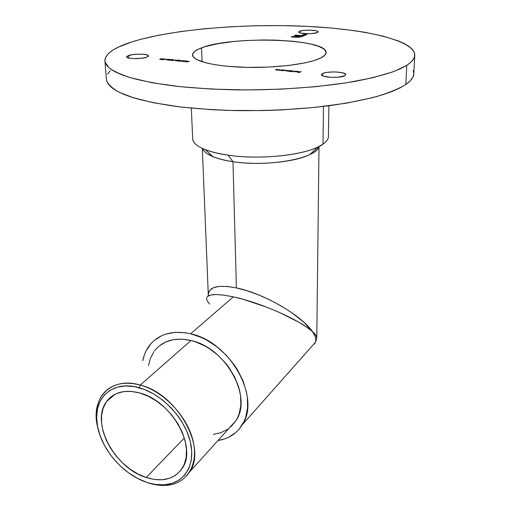 <?xml version="1.0" encoding="UTF-8"?>
<svg xmlns="http://www.w3.org/2000/svg" width="511" height="511" viewBox="0 0 511 511"><rect width="100%" height="100%" fill="white"/><g stroke="black" fill="none" stroke-linecap="round" stroke-linejoin="round"><path stroke-width="0.77" d="M208.13 296.016L208.309 293.978L209.797 290.293L213.483 287.706L219.283 286.39L227.025 286.435L236.389 287.891L232.971 161.687L228.078 155.178C218.804 153.837 211.152 151.984 205.135 149.614C196.703 146.184 192.545 142.384 192.666 138.219L192.704 139.171C194.154 146.299 205.946 151.633 228.078 155.178C261.83 160.358 309.442 154.552 322.984 144.159L317.868 147.059C300.455 155.772 258.24 159.745 228.078 155.178L232.971 161.687C258.751 165.66 294.579 162.255 309.704 154.622C314.897 152.106 317.925 149.429 318.8 146.606C317.293 158.225 268.403 167.359 232.971 161.687L236.389 287.891L246.966 290.708L258.266 294.77L269.744 299.887L280.852 305.808L291.078 312.234L303.802 322.154L315.67 334.865L316.788 337.535M140.282 385.045L139.286 387.772C161.961 394.019 184.873 418.177 190.354 441.874C196.013 465.61 183.724 484.032 163.705 484.856C158.218 485.105 152.508 484.243 146.58 482.256L147.762 482.716C153.888 484.767 159.79 485.661 165.462 485.405C186.157 484.562 198.932 465.54 193.107 440.98C187.467 416.459 163.737 391.464 140.282 385.045C176.787 393.706 206.993 447.144 189.888 471.602C180.734 484.83 166.695 488.535 147.762 482.716L144.421 481.483L147.762 482.716L155.612 484.441L164.267 484.824L172.233 483.342L179.182 480.027L184.829 474.968L188.923 468.319L191.267 460.322L191.734 451.27L190.271 441.536L186.917 431.514L181.801 421.632L178.639 416.874L171.287 407.976L162.824 400.228L153.619 393.936L144.07 389.363L134.565 386.674L125.508 385.946L117.243 387.172L110.089 390.27L104.289 395.08L100.041 401.378L97.473 408.909L96.643 417.372L97.55 426.449L100.143 435.819L104.314 445.138L109.903 454.1L113.174 458.348L120.519 466.198L128.721 472.95L137.51 478.373L146.58 482.256C123.464 474.783 101.6 449.731 97.512 426.251C91.801 399.423 111.494 379.43 139.286 387.772L140.282 385.045L191.005 340.492L140.282 385.045C111.519 376.466 91.207 397.213 97.109 424.903L98.974 432.28C94.42 417.34 95.538 404.859 102.334 394.856C110.676 384.125 123.33 380.855 140.282 385.045M146.216 477.523C114.451 468.038 90.192 422.297 106.601 401.499C113.864 392.078 124.895 389.235 139.688 392.965L148.235 396.242L156.641 401.129L164.555 407.427L171.645 414.894L177.598 423.21L182.172 432.019L185.174 440.961L186.496 449.648L186.106 457.735L184.043 464.895L180.409 470.861L175.382 475.422L169.186 478.417L162.064 479.772L154.309 479.459L146.216 477.523L138.079 474.061L130.184 469.207L122.806 463.145L116.208 456.099L110.612 448.313L106.211 440.06L103.171 431.635L101.606 423.319L101.593 415.424L103.145 408.232L106.237 402.023L110.778 397.047L116.623 393.521L123.566 391.605L131.353 391.407L139.688 392.965C171.313 400.637 197.335 446.901 182.427 468.019C174.558 479.305 162.485 482.473 146.216 477.523L184.35 437.965L146.216 477.523M228.96 428.371L236.037 420.54C252.836 396.817 225.504 347.563 191.005 340.492L195.668 341.885L204.956 346.024L209.472 348.738L218.025 355.324L225.619 363.206L228.96 367.543L234.536 376.754L238.458 386.367L239.748 391.196L240.579 395.968L240.822 405.166L239.205 413.578L237.724 417.391L235.82 420.885L230.844 426.813M314.425 344.101L315.479 342.21L315.734 338.748L315.159 336.525L312.445 331.537L306.638 327.097L298.897 322.249L278.789 312.164L267.272 307.398L243.964 299.555L233.303 296.865L190.667 333.798C229.912 341.667 261.217 397.73 242.259 424.801C236.714 433.59 228.615 438.834 217.961 440.539L224.68 438.898L228.8 437.173L236.069 432.274L239.135 429.131L243.977 421.588L245.682 417.257L247.573 407.669L247.33 397.168L246.398 391.713L242.949 380.663L237.5 369.836L234.089 364.65L226.086 355.017L216.792 346.707L206.616 340.07L201.334 337.464L190.667 333.798L185.391 332.763L175.235 332.342L165.915 334.066L161.687 335.701L154.277 340.409L151.16 343.43L146.223 350.623L144.441 354.723L142.767 360.785C143.904 354.985 146.12 349.894 149.436 345.513C158.812 333.875 172.558 329.972 190.667 333.798L233.303 296.865L223.99 295.173L216.434 294.54L210.934 294.956L207.651 296.374M201.545 47.855C231.553 35.674 326.274 38.472 326.107 52.301C326.248 54.223 324.44 56.127 320.697 58.011L324.728 55.316L326.114 52.595L324.919 49.944L323.386 48.686L318.602 46.335L311.729 44.278L303.074 42.573L292.975 41.27L275.921 40.139L263.823 39.954L245.536 40.541L233.814 41.493L217.865 43.697L204.968 46.705L198.619 49.069L194.423 51.624L192.602 54.287L193.324 56.97L196.671 59.551L206.489 63.006L215.949 64.878L227.344 66.283L247.005 67.369L267.956 67.12L288.019 65.549L305.144 62.847L314.105 60.56L320.697 58.011C309.155 63.875 276.796 68.097 246.238 67.356C215.636 66.654 193.254 61.269 192.577 55.335C192.296 52.684 195.285 50.193 201.545 47.855L202.088 61.767L201.545 47.855M322.984 144.159L323.489 106.448L322.984 144.159C326.733 141.515 328.547 138.826 328.426 136.092L328.905 105.771M128.523 55.52C133.831 53.54 148.471 53.764 148.414 55.833L146.638 57.206L148.235 56.331L148.42 55.891L147.558 55.086L143.54 54.275L137.542 54.166L131.538 54.786L126.856 56.382L126.805 57.251L128.402 57.992L133.307 58.612L141.739 58.248L146.638 57.206C141.483 59.219 126.517 59.014 126.626 56.945L128.523 55.52L128.702 58.069L128.523 55.52M322.467 73.597C326.842 70.92 346.113 71.751 345.755 74.625L344.887 75.685L345.755 74.625L343.628 73.111L338.186 72.121L333.594 71.923L326.931 72.377L323.597 73.124L321.758 74.108L321.706 75.174L323.482 76.171L331.237 77.359L338.327 77.199L344.887 75.685C340.741 78.426 321.036 77.583 321.502 74.721L322.467 73.597L322.435 75.73L322.467 73.597M299.561 31.254C303.259 29.51 318.525 29.945 318.225 31.803L317.427 32.544L318.225 31.854L318.066 31.503L316.66 30.864L310.567 30.143L303.266 30.443L298.948 31.593L298.82 32.295L300.161 32.94L306.3 33.681L312.004 33.554L317.427 32.544C313.869 34.32 298.322 33.886 298.692 32.033L299.561 31.254L299.555 32.736L299.561 31.254M406.769 65.344L394.773 71.138C384.131 74.881 370.903 78.292 355.081 81.377C321.591 87.183 277.786 90.358 235.271 89.872C214.307 89.336 194.697 88.135 176.442 86.276C159.355 84.085 144.683 81.415 132.438 78.285C121.765 74.957 113.889 71.412 108.811 67.65L104.991 61.94C104.212 54.511 113.161 47.842 131.832 41.915L140.186 39.468L159.355 35.093L181.188 31.49L205 28.705L230.142 26.783L255.985 25.742L281.944 25.607L307.405 26.374L331.748 28.06L354.321 30.654L364.726 32.282L383.314 36.192L398.293 40.906L404.175 43.537L408.864 46.335L412.249 49.286L414.242 52.358L414.76 55.527L413.725 58.771L411.074 62.055L406.769 65.344L400.777 68.589L393.106 71.764L372.864 77.704L346.656 82.795L315.619 86.704L281.369 89.15L245.868 89.955L211.215 89.08L179.412 86.608L152.125 82.737L130.573 77.749L122.186 74.945L115.454 71.981L110.382 68.908L106.965 65.759L105.164 62.585L104.921 59.404L106.173 56.255L108.837 53.17L112.829 50.174L118.06 47.287L131.832 41.915C170.687 29.734 239.001 23.819 299.9 26.048C360.472 28.29 413.444 39.309 414.779 54.913C414.868 58.343 412.198 61.825 406.769 65.344L405.823 84.494L406.769 65.344M413.297 70.486L413.795 73.916L412.754 77.417L410.109 80.955L405.823 84.494L399.87 87.988L392.25 91.399L383.001 94.669L372.168 97.761L346.183 103.196L315.415 107.348L281.472 109.916L263.906 110.548L228.89 110.44L211.95 109.705L180.421 106.978L153.357 102.749L131.959 97.333L123.624 94.286L116.923 91.079L111.871 87.751L108.46 84.353L106.646 80.917L106.314 78.253L106.473 80.221C108.045 84.372 112.356 88.422 119.395 92.376L133.805 97.914C145.967 101.319 160.524 104.218 177.477 106.614C195.572 108.658 215.016 109.986 235.795 110.606C268.051 110.951 298.852 109.367 328.196 105.866C346.541 103.26 362.701 100.156 376.684 96.547C389.158 92.74 398.874 88.722 405.823 84.494C411.227 80.706 413.891 76.957 413.814 73.245L414.728 55.82M148.541 365.506L150.304 358.665L153.881 351.76M159.023 346.139L165.558 342.044L173.267 339.668L181.859 339.132L191.005 340.492C174.966 337.043 162.805 340.511 154.514 350.885M227.823 429.189L220.886 432.683L213.406 434.376M160.505 59.385L161.572 59.078L161.137 58.784L163.111 58.874L160.85 58.752L159.783 59.346L161.815 59.359L160.511 59.48L160.173 59.199L161.572 59.078L161.003 58.822L163.118 58.848L160.69 58.803L159.739 59.295L161.815 59.359L160.505 59.385M166.918 59.417L165.43 59.378L166.918 59.417M169.601 60.234L172.712 59.64L170.45 59.429L171.785 59.653L169.109 59.953L168.834 60.183L169.377 60.317L172.712 59.64L170.45 59.429L171.785 59.653L168.988 59.991L171.153 60.157L169.601 60.234M176.129 60.279L174.634 60.234L176.129 60.279M179.335 60.662L178.198 61.058L179.687 61.199L180.619 60.956L179.661 60.7L181.424 60.47L178.345 60.86L180.453 61.058L179.661 60.7L181.29 60.413L179.335 60.662M185.448 61.377L186.56 60.988L185.084 60.847L184.171 61.09L185.103 61.346L183.385 61.576L186.413 61.186L184.33 60.994L185.103 61.346L183.506 61.639L185.448 61.377M301.1 71.604L298.392 71.853L299.74 72.083L299.203 72.358L297.504 72.3L299.369 72.479L301.1 71.604L298.392 71.853L299.74 72.083L299.203 72.358L297.504 72.3L299.369 72.479L301.1 71.604M295.288 71.061L293.148 71.917L295.288 71.061M290.567 70.62L288.185 71.074L287.77 70.933L288.683 70.448L286.294 70.895L285.879 70.748L286.46 70.237L285.502 70.799L289.283 71.253L290.567 70.62L288.185 71.074L287.77 70.946L288.683 70.448L286.294 70.895L285.873 70.767L286.799 70.269L285.758 70.582L289.283 71.253L290.567 70.62M282.123 69.835L279.638 70.269L279.166 70.109L279.721 69.611L278.789 70.167L280.82 70.461L282.123 69.835L279.638 70.269L279.166 70.135L279.721 69.611L278.782 70.141L280.82 70.461L282.123 69.835M278.955 69.541L276.802 69.994L276.004 69.815L276.898 69.349L275.895 69.637L275.876 69.988L277.645 70.167L278.955 69.541L276.47 69.975L275.997 69.835L276.566 69.317L275.621 69.847L277.645 70.167L278.955 69.541M281.931 70.563L285.189 70.461L282.896 69.905L281.593 70.531L285.291 70.333L282.896 69.905L281.931 70.563M289.884 71.617L293.678 71.253L291.347 70.697L289.539 71.585L293.774 71.131L291.347 70.697L289.884 71.617M297.261 71.323L297.804 71.655L295.147 71.636L297.376 71.885L298.271 71.566L297.638 71.272L295.735 71.297L297.804 71.655L295.134 71.604L297.376 71.885L298.271 71.54L295.735 71.297L297.261 71.323M186.988 61.94L188.355 61.582L187.25 61.263L189.313 61.326L186.975 61.224L186.656 61.48L187.678 61.646L185.602 61.812L186.988 61.94L188.355 61.582L187.135 61.301L189.313 61.294L186.834 61.269L187.678 61.646L185.602 61.812L186.988 61.94M183.481 60.617L180.766 61.205L183.149 61.263L184.011 60.886L183.481 60.617L180.76 61.243L183.538 61.128L184.043 60.803L183.481 60.617M176.282 60.86L179.387 60.26L177.113 60.049L178.46 60.272L175.784 60.579L175.516 60.809L176.059 60.943L179.387 60.26L177.113 60.049L178.46 60.272L175.656 60.617L177.841 60.783L176.282 60.86M172.245 60.483L173.299 60.177L172.846 59.876L174.839 59.966L172.552 59.844L171.466 60.362L172.22 60.579L173.561 60.458L171.817 60.362L173.299 60.177L172.712 59.915L174.845 59.94L172.392 59.896L171.46 60.387L173.561 60.458L172.245 60.483M169.096 59.276L166.369 59.857L168.726 59.915L169.601 59.544L169.096 59.276L166.362 59.902L169.122 59.781L169.639 59.455L169.096 59.276M163.047 59.621L164.114 59.314L163.667 59.021L165.647 59.11L163.379 58.989L162.281 59.5L163.022 59.717L164.357 59.595L162.632 59.506L164.114 59.314L163.539 59.059L165.653 59.084L163.226 59.04L162.274 59.532L164.357 59.595L163.047 59.621M304.288 34.243L301.228 35.546L295.486 35.118L294.413 35.566L300.168 35.994L298.341 36.613L292.26 36.473L291.174 36.926L297.638 37.246L301.011 36.881L307.047 34.448L304.288 34.243L304.281 34.576L306.389 34.729L304.281 34.576L304.288 34.243L301.228 35.546L295.486 35.118L294.413 35.566L300.168 35.994L295.301 36.703L292.26 36.473L291.174 36.926L293.857 37.131C297.715 37.405 300.557 37.182 302.371 36.447L307.047 34.448L304.288 34.243M107.604 74.089L110.229 70.761M275.902 69.994L275.895 69.637L275.902 69.994M279.057 70.288L279.057 69.93L279.057 70.288M283.171 70.601L282.583 70.25L284.908 70.339L283.171 70.69L282.462 70.352L283.056 70.128L284.908 70.358L283.171 70.601M285.758 70.92L285.758 70.582L285.758 70.92M291.653 71.393L291.046 71.042L293.384 71.138L291.653 71.489L290.931 71.144L291.519 70.92L293.384 71.144L291.653 71.393M295.313 71.757L295.313 71.419L295.313 71.757M295.479 71.623L297.613 71.725L295.499 71.815M185.001 61.243L186.221 61.065L185.001 61.243M183.238 61.103L181.137 61.218L183.264 60.694L183.673 60.835L183.245 61.237L181.143 61.237L182.791 60.688L183.666 60.822L183.238 61.103M180.038 60.841L178.984 61.211L178.633 60.892L180.242 60.95L178.595 60.905L180.019 60.841M168.822 59.755L167.129 60.1L166.739 59.87L167.812 59.417L169.269 59.487L168.828 59.883L166.739 59.889L168.406 59.346L169.269 59.48L168.822 59.755M163.233 59.372L163.226 59.04L163.239 59.372M160.697 59.135L160.69 58.803L160.71 59.135M291.851 36.977L292.26 36.473L292.26 36.805L295.301 37.035L295.301 36.703L295.301 37.035L299.44 36.639L300.168 35.994L298.085 36.99L291.851 36.977M295.09 35.617L295.486 35.118L295.486 35.451L301.228 35.879L304.281 34.576L301.228 35.879L295.09 35.617M232.971 161.687C215.054 158.806 204.911 154.411 202.535 148.509C203.576 151.556 207.153 154.322 213.253 156.813C218.465 158.889 225.032 160.511 232.971 161.687M232.364 425.324L230.084 427.126M202.33 148.414L208.271 294.598C208.89 286.728 218.267 284.493 236.389 287.891C263.772 293.352 301.892 315.766 312.445 331.537C300.481 320.397 260.712 302.621 233.303 296.865C216.44 293.41 207.562 293.851 206.661 298.188C206.508 299.797 207.543 301.777 209.766 304.115M312.445 331.537C315.428 335.848 316.443 339.406 315.485 342.21L312.151 345.966M317.868 147.059L309.704 154.622M165.462 485.405L163.705 484.856M115.032 394.262L106.601 401.499M209.453 153.447L209.516 155.108M236.037 420.54L189.888 471.602M316.788 337.432L319.011 146.497M316.782 337.854L315.485 342.21L242.259 424.801M326.101 52.799L326.107 52.301M192.704 139.171L191.318 108.147M104.991 61.94L106.473 80.221M311.991 152.502L311.985 153.441M97.109 424.903L97.512 426.251M205.135 149.614L213.253 156.813"/></g></svg>

